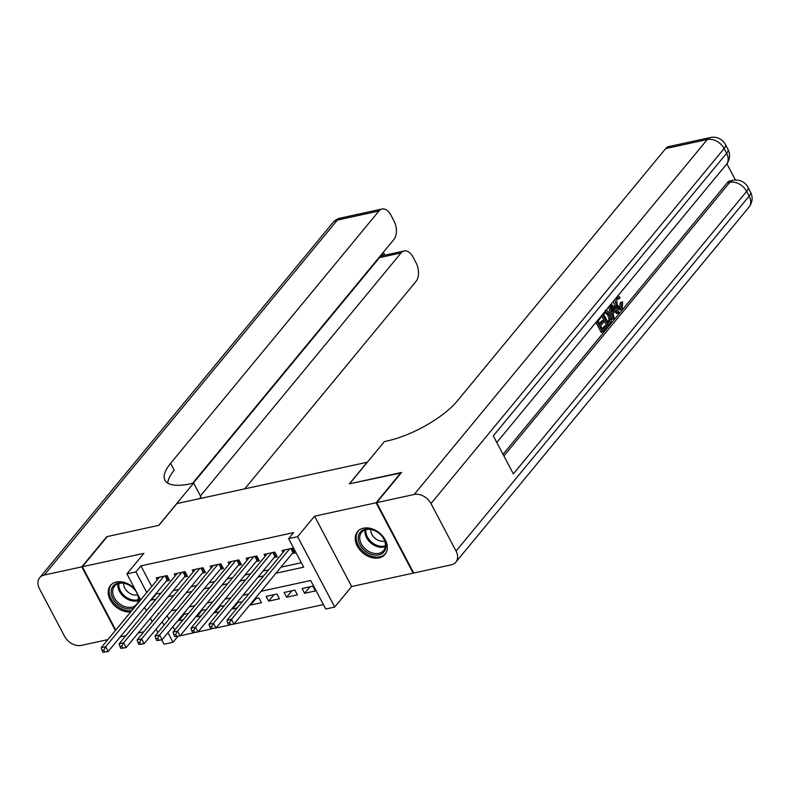 <?xml version="1.0" encoding="UTF-8"?>
<svg xmlns="http://www.w3.org/2000/svg" width="790" height="790" viewBox="0 0 790 790"><rect width="100%" height="100%" fill="white"/><g stroke="black" fill="none" stroke-linecap="round" stroke-linejoin="round"><path stroke-width="1.19" d="M140.264 600.39A17.834 12.996 -140.5 0 0 140.037 598.721M135.011 589.172A17.834 12.996 -140.5 0 0 116.436 582.003A17.834 12.996 -140.5 0 0 110.501 585.479A17.834 12.996 -140.5 0 0 112.229 602.977A17.834 12.996 -140.5 0 0 130.775 611.885M379.111 557.868A17.834 12.996 -140.5 0 0 385.036 554.392A17.834 12.996 -140.5 0 0 382.824 536.282A17.834 12.996 -140.5 0 0 363.469 528.204A17.834 12.996 -140.5 0 0 357.534 531.69A17.834 12.996 -140.5 0 0 359.756 549.801A17.834 12.996 -140.5 0 0 379.111 557.868M177.938 636.306L173.02 642.27L164.034 644.225L161.723 639.841M120.208 636.938L125.837 635.713M138.171 633.027L143.81 631.793M413.565 572.691L413.19 573.135L376.099 502.776L314.568 516.176L297.613 536.696L334.713 607.056L325.727 609.011L310.687 580.492L261.036 591.305M314.568 516.176L351.659 586.536L413.19 573.135M351.659 586.536L334.713 607.056M180.11 635.772L193.372 632.889M198.073 631.862L211.335 628.968M216.045 627.951L229.307 625.058M234.008 624.041L323.387 604.577M367.37 462.219L176.871 503.576L158.928 525.311L107.272 536.558L82.348 566.736L115.745 630.084M367.31 462.101L349.368 483.836L401.192 472.914M401.024 472.588L376.099 502.776M166.404 580.986L169.544 580.304L167.036 575.555L156.262 577.895L157.259 579.801M184.366 577.075L187.516 576.394L185.008 571.644L174.225 573.984L175.232 575.89M202.329 573.165L205.479 572.483L202.971 567.724L192.187 570.074L193.195 571.98M220.301 569.254L223.442 568.573L220.933 563.813L210.16 566.163L211.167 568.069M238.264 565.344L241.414 564.653L238.906 559.903L228.122 562.253L229.13 564.159M256.237 561.433L259.377 560.742L256.869 555.992L246.085 558.342L247.092 560.248M274.199 557.513L277.339 556.832L274.831 552.082L264.058 554.422L265.065 556.328M309.917 586.842L304.584 593.3L315.358 590.95L312.85 586.2L302.076 588.55L304.584 593.3M291.954 590.752L286.612 597.21L297.396 594.86L294.887 590.11L284.104 592.461L286.612 597.21M273.982 594.663L268.649 601.121L279.423 598.781L276.925 594.021L266.141 596.371L268.649 601.121M256.019 598.573L250.687 605.031L261.46 602.691L258.952 597.931L254.815 598.84M238.047 602.484L232.714 608.952L237.148 607.984M220.084 606.394L214.752 612.862L219.176 611.894M202.122 610.314L196.779 616.773L201.213 615.805M167.194 615.726L168.991 619.143M172.931 626.618L174.738 630.035M250.302 604.311L250.687 605.031M241.464 602.75L240.989 601.852L236.852 602.75M232.329 608.221L232.714 608.952M223.501 606.661L223.027 605.762L218.879 606.661M214.367 612.132L214.752 612.862M205.538 610.581L205.054 609.673L200.917 610.571M196.404 616.042L196.779 616.773M187.566 614.492L187.092 613.583L182.954 614.482M178.431 619.952L178.817 620.683L183.25 619.725M275.977 573.214L303.676 567.181L288.636 538.652L293.613 532.618L140.906 565.877L151.759 586.466M155.709 593.942L160.834 593.33M173.158 590.644L178.797 589.419M191.131 586.733L196.759 585.509M209.093 582.823L214.732 581.598M227.066 578.912L232.695 577.688M245.028 575.001L250.657 573.767M262.991 571.091L268.63 569.857M280.964 567.171L301.326 562.737M292.162 553.602L295.312 552.921L292.804 548.161L282.02 550.512L283.027 552.417M140.669 599.906L126.933 573.866L143.889 553.346L82.348 566.736M126.933 573.866L135.919 571.911L146.782 592.5M140.906 565.877L135.919 571.911M288.636 538.652L297.613 536.696M157.891 632.583L156.094 629.166M152.154 621.69L150.347 618.274M146.407 610.798L144.609 607.382M158.869 613.554L157.98 613.741L158.267 614.284M162.207 621.76L164.004 625.176M167.944 632.652L173.02 642.27M248.702 593.991L243.073 595.216M230.739 597.902L225.101 599.126M212.767 601.812L207.138 603.037M194.804 605.723L189.175 606.957M176.842 609.643L171.203 610.868M150.722 599.985L155.847 599.373M168.181 596.687L173.81 595.462M186.144 592.777L191.773 591.542M204.106 588.856L209.745 587.632M222.079 584.946L227.708 583.721M240.042 581.035L245.67 579.811M258.004 577.125L263.643 575.9M155.946 594.396L150.959 600.43M184.149 614.225L178.817 620.683M289.654 548.852L231.44 619.36L226.947 620.338L285.17 549.83M294.482 551.351L293.465 552.161A2.291 0.78 -27.8 0 0 292.962 552.635L233.939 624.11L228.754 624.939L230.552 624.554L229.544 622.648L227.747 623.043L228.754 624.939M229.544 622.648L231.44 619.36L233.939 624.11L230.552 624.554M226.947 620.338L227.747 623.043M360.161 532.282A15.435 11.248 39.5 0 1 379.21 533.369A15.435 11.248 39.5 0 1 384.009 551.874A15.435 11.248 39.5 0 1 364.97 550.778A15.435 11.248 39.5 0 1 360.161 532.282M383.624 550.541A14.289 10.408 -140.5 0 0 379.2 533.428A14.289 10.408 -140.5 0 0 361.563 532.371A14.289 10.408 -140.5 0 0 361.543 532.401A14.289 10.408 -140.5 0 0 365.977 549.514A14.289 10.408 -140.5 0 0 383.604 550.571A14.289 10.408 -140.5 0 0 383.624 550.541M358.423 530.791L358.561 530.623A17.716 12.907 -140.5 0 0 358.423 530.791A17.716 12.907 -140.5 0 0 358.393 530.831A17.716 12.907 -140.5 0 0 363.894 552.052A17.716 12.907 -140.5 0 0 385.747 553.356A17.716 12.907 -140.5 0 0 385.777 553.326A17.716 12.907 -140.5 0 0 385.895 553.168M370.727 529.498A10.171 7.416 -140.5 0 0 375.141 538.375A10.171 7.416 -140.5 0 0 384.7 541.032M134.014 607.964A15.435 11.248 39.5 0 1 116.071 602.839A15.435 11.248 39.5 0 1 113.128 586.071A15.435 11.248 39.5 0 1 136.67 592.312M137.638 594.149A15.435 11.248 39.5 0 1 138.625 602.375M136.591 604.33A14.289 10.408 -140.5 0 0 132.167 587.217A14.289 10.408 -140.5 0 0 114.53 586.17A14.289 10.408 -140.5 0 0 114.51 586.19A14.289 10.408 -140.5 0 0 118.944 603.313A14.289 10.408 -140.5 0 0 136.571 604.36A14.289 10.408 -140.5 0 0 136.591 604.33M111.39 584.59L111.528 584.422A17.716 12.907 -140.5 0 0 111.39 584.59A17.716 12.907 -140.5 0 0 111.36 584.62A17.716 12.907 -140.5 0 0 113.177 602.059A17.716 12.907 -140.5 0 0 131.673 610.798M123.694 583.287A10.171 7.416 -140.5 0 0 128.108 592.164A10.171 7.416 -140.5 0 0 137.667 594.821M619.716 307.922L620.15 302.758L622.629 301.8L622.184 308.554L620.654 309.65L616.289 305.977L614.847 306.293L613.386 301.257M620.654 309.65L619.212 309.957L614.847 306.293M617.78 295.944L620.061 297.396L619.399 298.758L617.958 299.074L616.793 298.087M611.055 304.081L619.005 312.168L618.116 313.255L615.578 310.569L613.03 313.65L614.205 317.985L611.865 319.387L611.49 317.896M610.927 315.684L608.695 306.945M618.116 313.255L616.674 313.561L614.768 311.546M601.141 316.099L601.516 316.81L598.139 320.898L599.995 324.404L603.135 320.602L603.837 321.915L600.686 325.727L602.77 329.677L606.295 325.401L606.996 326.714L602.622 332.007L601.18 332.323L595.946 322.389M599.531 323.535L601.704 320.918L603.135 320.602M602.316 328.798L604.864 325.717L606.295 325.401M503.033 454.309L727.146 182.885A13.716 8.157 -102.3 0 1 730.246 180.89L732.942 180.308A13.716 8.157 77.7 0 0 729.842 182.302L727.146 182.885M735.431 180.002L726.879 163.777M605.318 310.322L606.611 310.085L610.008 313.61C611.944 317.254 612.033 320.296 610.285 322.735L608.142 325.322L606.71 325.638L601.467 315.704M376.632 502.657L413.733 573.017L451.278 564.84A13.716 9.993 -140.5 0 0 455.84 562.164A13.716 9.993 -140.5 0 0 456.047 551.084L430.985 503.546A13.716 9.993 -140.5 0 0 414.187 494.481L376.632 502.657L401.557 472.469L349.545 483.796L384.444 441.541L387.495 440.879A57.157 19.454 -27.8 0 0 457.331 400.915L665.694 148.569A13.716 8.157 -102.3 0 1 668.794 146.575L710.378 137.519A13.716 8.157 77.7 0 0 707.287 139.514L665.694 148.569M414.187 494.481L707.287 139.514A13.716 9.993 39.5 0 1 724.084 148.579L726.583 153.329L493.306 435.853L513.352 473.891L746.639 191.368L749.147 196.118A13.716 9.993 39.5 0 1 748.94 207.197L455.84 562.164M602.622 332.007L596.924 321.204M608.142 325.322L602.444 314.519M608.29 322.991L610.512 318.972L609.149 314.608L605.989 311.783L603.669 314.213L608.29 322.991M607.836 322.113L609.07 319.288L607.717 314.924L604.557 312.09M609.524 321.49L608.093 321.807M610.512 318.972L609.07 319.288M609.149 314.608L607.717 314.924M613.307 319.071L609.86 305.532M611.539 308.13L612.586 312.03L614.63 309.552L610.838 305.523L611.539 308.13M612.299 310.954L613.198 309.868L611.529 308.1M614.63 309.552L613.198 309.868M619.399 298.758L617.484 297.672L616.654 298.235L617.128 304.95L620.476 307.942L621.414 307.33L619.982 307.646M621.414 307.33L621.592 302.442L620.15 302.758M616.289 305.977L614.926 299.4M621.592 302.442L622.629 301.8M81.814 566.855L106.739 536.677L158.75 525.35L193.639 483.085L190.588 483.757A57.157 19.454 152.2 0 1 164.952 480.231A57.157 19.454 152.2 0 1 170.591 463.355L378.953 211.009L337.36 220.074L44.26 575.031L81.814 566.855L115.38 630.529M193.639 483.085L200.907 496.88L199.436 498.668M200.413 495.942L401.063 252.938A13.716 8.157 77.7 0 1 404.164 250.953A13.716 8.157 77.7 0 1 413.061 257.106L416.014 262.715A13.716 8.157 77.7 0 1 416.053 281.368L244.781 488.783M44.26 575.031A13.716 9.993 -140.5 0 0 39.698 577.707A13.716 9.993 -140.5 0 0 39.5 588.787L64.563 636.335A13.716 9.993 -140.5 0 0 81.36 645.39L107.874 639.624M192.562 483.322L393.943 239.439A13.716 8.157 77.7 0 0 393.914 220.785L390.951 215.176A13.716 8.157 77.7 0 0 382.054 209.014A13.716 8.157 77.7 0 0 378.953 211.009M193.283 483.164L379.506 257.639A13.716 8.157 -102.3 0 1 382.597 255.644L404.164 250.953M167.766 483.115A57.157 19.454 152.2 0 1 174.205 470.198L170.591 463.355M271.691 552.763L213.468 623.27L208.975 624.248L267.198 553.741M276.52 555.261L275.493 556.071A2.291 0.78 -27.8 0 0 274.999 556.555L215.976 628.03L210.782 628.86L212.579 628.465L211.582 626.559L209.785 626.954L210.782 628.86M211.582 626.559L213.468 623.27L215.976 628.03L212.579 628.465M208.975 624.248L209.785 626.954M253.728 556.674L195.505 627.181L191.012 628.159L249.235 557.651M258.547 559.172L257.53 559.982A2.291 0.78 -27.8 0 0 257.026 560.466L198.014 631.941L192.819 632.77L194.617 632.375L193.609 630.469L191.812 630.864L192.819 632.77M193.609 630.469L195.505 627.181L198.014 631.941L194.617 632.375M191.012 628.159L191.812 630.864M235.756 560.584L177.543 631.101L173.05 632.079L231.273 561.562M240.585 563.092L239.567 563.892A2.291 0.78 -27.8 0 0 239.064 564.376L180.041 635.851L174.857 636.681L176.654 636.286L175.647 634.39L173.849 634.775L174.857 636.681M175.647 634.39L177.543 631.101L180.041 635.851L176.654 636.286M173.05 632.079L173.849 634.775M217.793 564.504L159.57 635.012L155.077 635.99L213.3 565.482M222.612 567.003L221.595 567.812A2.291 0.78 -27.8 0 0 221.101 568.287L162.078 639.762L156.884 640.591L158.681 640.196L157.684 638.3L155.887 638.685L156.884 640.591M157.684 638.3L159.57 635.012L162.078 639.762L158.681 640.196M155.077 635.99L155.887 638.685M199.831 568.415L141.608 638.922L137.114 639.9L195.337 569.393M204.65 570.913L203.632 571.723A2.291 0.78 -27.8 0 0 203.129 572.197L144.116 643.672L138.922 644.502L140.719 644.117L139.712 642.211L137.914 642.606L138.922 644.502M139.712 642.211L141.608 638.922L144.116 643.672L140.719 644.117M137.114 639.9L137.914 642.606M181.858 572.325L123.635 642.833L119.152 643.811L177.365 573.303M186.687 574.824L185.67 575.634A2.291 0.78 -27.8 0 0 185.166 576.107L126.143 647.593L120.959 648.412L122.746 648.027L121.749 646.121L119.952 646.516L120.959 648.412M121.749 646.121L123.635 642.833L126.143 647.593L122.746 648.027M119.152 643.811L119.952 646.516M163.895 576.236L105.672 646.743L101.179 647.721L159.402 577.213M168.714 578.734L167.697 579.544A2.291 0.78 -27.8 0 0 167.203 580.028L108.181 651.503L102.986 652.333L104.784 651.938L103.786 650.032L101.989 650.427L102.986 652.333M103.786 650.032L105.672 646.743L108.181 651.503L104.784 651.938M101.179 647.721L101.989 650.427M291.51 548.448L293.465 552.161M290.829 548.596L292.962 552.635M385.322 546.7A14.289 10.408 39.5 0 1 371.152 543.204A14.289 10.408 39.5 0 1 365.049 529.952M365.938 529.675A13.825 10.072 -140.5 0 0 371.863 542.345A13.825 10.072 -140.5 0 0 385.421 545.771M138.29 600.489A14.289 10.408 39.5 0 1 124.119 597.003A14.289 10.408 39.5 0 1 118.016 583.751M118.895 583.474A13.825 10.072 -140.5 0 0 124.83 596.144A13.825 10.072 -140.5 0 0 138.388 599.571M456.047 551.084L749.147 196.118A13.716 4.671 -27.8 0 0 750.5 192.069L747.992 187.309A13.716 4.671 152.2 0 1 746.639 191.368A13.716 9.993 39.5 0 0 729.842 182.302L503.892 455.939M496.791 442.469L726.385 164.409A13.716 9.993 39.5 0 0 726.583 153.329A13.716 4.671 -27.8 0 0 727.946 149.28L725.437 144.531A13.716 4.671 152.2 0 1 724.084 148.579L430.985 503.546M612.467 307.261L611.401 307.498M401.063 252.938L379.506 257.639M383.278 255.496L382.271 253.58M337.36 220.074A13.716 8.157 -102.3 0 1 340.46 218.08A13.716 13.716 0 0 0 332.797 222.741A13.716 9.993 39.5 0 1 337.36 220.074M273.538 552.358L275.493 556.071M272.866 552.506L274.999 556.555M255.575 556.269L257.53 559.982M254.894 556.417L257.026 560.466M237.612 560.189L239.567 563.892M236.931 560.327L239.064 564.376M219.64 564.1L221.595 567.812M218.968 564.248L221.101 568.287M201.677 568.01L203.632 571.723M200.996 568.158L203.129 572.197M183.714 571.92L185.67 575.634M183.033 572.069L185.166 576.107M165.742 575.831L167.697 579.544M165.071 575.979L167.203 580.028M726.385 164.409A13.716 13.716 0 0 0 727.946 149.28M725.437 144.531A13.716 13.716 0 0 0 710.378 137.519M748.94 207.197A13.716 13.716 0 0 0 750.5 192.069M747.992 187.309A13.716 13.716 0 0 0 732.942 180.308M382.054 209.014L340.46 218.08M332.797 222.741L39.698 577.707M384.839 255.16L383.328 252.296"/></g></svg>
